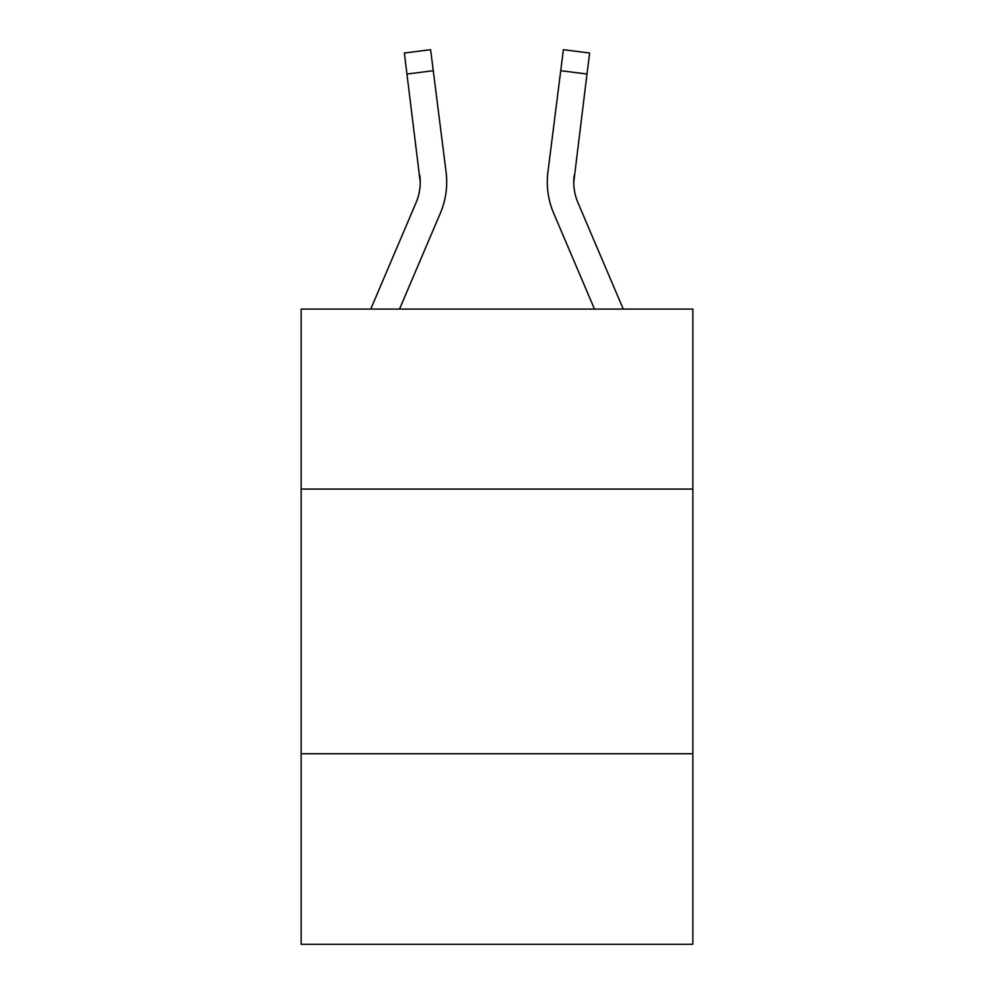 <?xml version="1.0" encoding="UTF-8"?>
<svg xmlns="http://www.w3.org/2000/svg" width="994" height="994" viewBox="0 0 994 994"><rect width="100%" height="100%" fill="white"/><g stroke="black" fill="none" stroke-linecap="round" stroke-linejoin="round"><path stroke-width="1.49" d="M692.855 489.06L692.855 309.084L301.145 309.084L301.145 489.06L692.855 489.06L692.855 944.3L301.145 944.3L301.145 489.06M692.855 753.738L301.145 753.738M370.75 309.084L416.014 202.776A52.931 52.931 -26.2 0 0 420.238 182.138L404.359 53.017L430.626 49.7L433.272 70.711L407.018 74.028M446.617 185.89L446.716 182.66L446.617 185.89M399.513 309.084L440.367 213.138A79.408 79.408 -26.2 0 0 446.082 172.086L433.272 70.711M623.25 309.084L577.986 202.776A52.931 52.931 26.2 0 1 573.762 182.126L586.982 74.028L560.728 70.711L563.374 49.7L589.641 53.017L586.982 74.028M594.487 309.084L553.633 213.138A79.408 79.408 26.2 0 1 547.918 172.086L560.728 70.711M577.986 202.776A52.931 52.931 26.2 0 1 573.762 182.126L574.172 175.404A52.931 52.931 26.2 0 0 577.986 202.776A52.931 52.931 26.2 0 1 573.762 182.126A52.931 52.931 26.2 0 0 577.986 202.776A52.931 52.931 26.2 0 1 573.762 182.126A52.931 52.931 26.2 0 0 577.986 202.776A52.931 52.931 26.2 0 1 573.762 182.126A52.931 52.931 26.2 0 0 577.986 202.776A52.931 52.931 26.2 0 1 573.762 182.126A52.931 52.931 26.2 0 0 577.986 202.776A52.931 52.931 26.2 0 1 573.762 182.126A52.931 52.931 26.2 0 0 577.986 202.776A52.931 52.931 26.2 0 1 573.762 182.126A52.931 52.931 26.2 0 0 577.986 202.776A52.931 52.931 26.2 0 1 573.762 182.126A52.931 52.931 26.2 0 0 577.986 202.776A52.931 52.931 26.2 0 1 573.762 182.126A52.931 52.931 26.2 0 0 577.986 202.776A52.931 52.931 26.2 0 1 573.762 182.126A52.931 52.931 26.2 0 0 577.986 202.776A52.931 52.931 26.2 0 1 573.762 182.126A52.931 52.931 26.2 0 0 577.986 202.776A52.931 52.931 26.2 0 1 573.762 182.126A52.931 52.931 26.2 0 0 577.986 202.776A52.931 52.931 26.2 0 1 573.762 182.126A52.931 52.931 26.2 0 0 577.986 202.776A52.931 52.931 26.2 0 1 573.762 182.126A52.931 52.931 26.2 0 0 577.986 202.776A52.931 52.931 26.2 0 1 573.762 182.126A52.931 52.931 26.2 0 0 577.986 202.776A52.931 52.931 26.2 0 1 573.762 182.126A52.931 52.931 26.2 0 0 577.986 202.776A52.931 52.931 26.2 0 1 573.762 182.126A52.931 52.931 26.2 0 0 577.986 202.776A52.931 52.931 26.2 0 1 573.762 182.126A52.931 52.931 26.2 0 0 577.986 202.776A52.931 52.931 26.2 0 1 573.762 182.126A52.931 52.931 26.2 0 0 577.986 202.776A52.931 52.931 26.2 0 1 573.762 182.126A52.931 52.931 26.2 0 0 577.986 202.776A52.931 52.931 26.2 0 1 573.762 182.126A52.931 52.931 26.2 0 0 577.986 202.776A52.931 52.931 26.2 0 1 573.762 182.126A52.931 52.931 26.2 0 0 577.986 202.776A52.931 52.931 26.2 0 1 573.762 182.126A52.931 52.931 26.2 0 0 577.986 202.776A52.931 52.931 26.2 0 1 573.762 182.126A52.931 52.931 26.2 0 0 577.986 202.776M416.014 202.776A52.931 52.931 -26.2 0 0 419.828 175.404L420.238 182.126M446.716 182.001L446.617 185.915L446.716 182.001M445.685 168.905L446.082 172.086M547.284 182.001L547.383 185.915L547.284 182.001M547.918 172.086L548.315 168.905M404.359 53.017L430.626 49.7M563.374 49.7L589.641 53.017"/></g></svg>
